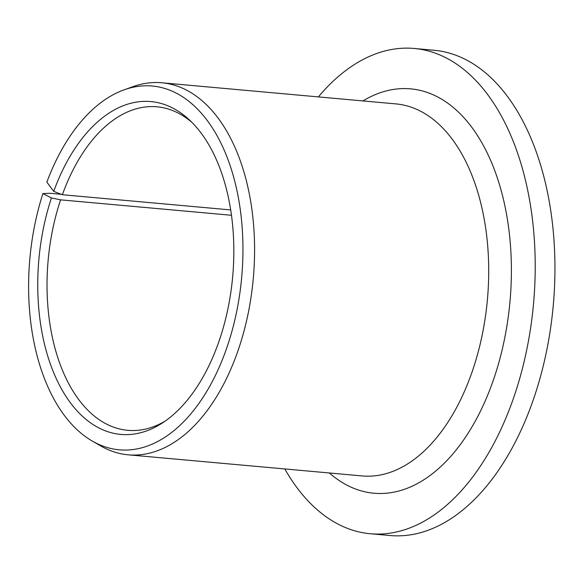 <?xml version="1.0" encoding="UTF-8"?>
<svg xmlns="http://www.w3.org/2000/svg" width="584" height="584" viewBox="0 0 584 584"><rect width="100%" height="100%" fill="white"/><g stroke="black" fill="none" stroke-linecap="round" stroke-linejoin="round"><path stroke-width="0.88" d="M61.305 194.311L49.83 193.275L42.895 193.603A182.646 106.317 -84.8 0 0 92.345 441.095A182.646 106.317 -84.8 0 0 241.674 277.524A182.646 106.317 -84.8 0 0 124.042 89.856A182.646 106.317 -84.8 0 0 46.866 182.12L53.728 191.348L62.371 194.735A162.418 94.55 -84.8 0 1 156.957 106.799A162.418 94.55 -84.8 0 1 192.034 122.494M231.454 215.27L60.597 199.852L51.443 197.947L42.895 193.603M60.597 199.852A162.418 94.55 -84.8 0 0 127.765 430.32A162.418 94.55 -84.8 0 0 165.082 421.159M51.443 197.947A167.104 97.28 -84.8 0 0 57.984 382.228A167.104 97.28 -84.8 0 0 162.162 423.13A167.104 97.28 -84.8 0 0 232.673 276.707A167.104 97.28 -84.8 0 0 189.508 120.034A167.104 97.28 -84.8 0 0 53.728 191.348M284.795 468.952A243.63 141.824 -84.8 0 0 370.373 533.754A243.63 141.824 -84.8 0 0 533.513 303.855A243.63 141.824 -84.8 0 0 414.158 48.465A243.63 141.824 -84.8 0 0 318.36 96.9M370.373 533.754L390.105 535.535A243.63 141.824 -84.8 0 0 553.245 305.636A243.63 141.824 -84.8 0 0 433.89 50.246L414.158 48.465M92.345 441.095L100.572 445.855A186.778 108.726 -84.8 0 0 128.21 454.826A186.778 108.726 -84.8 0 0 253.281 278.568A186.778 108.726 -84.8 0 0 161.775 82.775A186.778 108.726 -84.8 0 0 132.984 86.651L124.042 89.856M230.673 209.919L62.371 194.735M128.21 454.826L362.328 475.945A186.778 108.726 -84.8 0 0 487.406 299.694A186.778 108.726 -84.8 0 0 395.901 103.901L161.775 82.775M329.354 472.974A203.02 118.187 -84.8 0 0 509.971 301.731A203.02 118.187 -84.8 0 0 362.919 100.922"/></g></svg>
